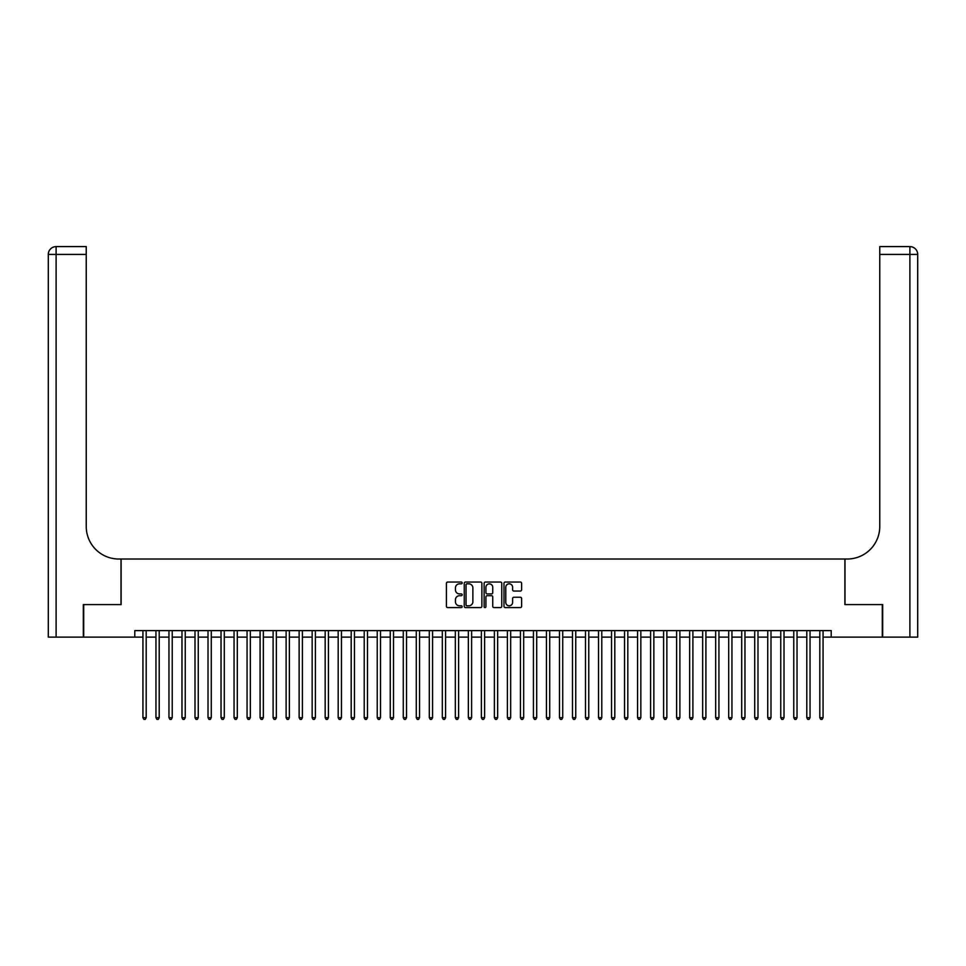 <?xml version="1.0" encoding="UTF-8"?>
<svg xmlns="http://www.w3.org/2000/svg" width="966" height="966" viewBox="0 0 966 966"><rect width="100%" height="100%" fill="white"/><g stroke="black" fill="none" stroke-linecap="round" stroke-linejoin="round"><path stroke-width="1.45" d="M462.171 582.933A0.894 0.894 0 0 0 461.277 582.039L447.705 582.039A1.28 1.28 0 0 0 446.425 583.319L446.425 606.31A1.28 1.28 0 0 0 447.705 607.59L461.277 607.59A0.894 0.894 0 0 0 462.171 606.696A0.894 0.894 0 0 0 461.277 605.803L459.526 605.803A4.093 4.093 0 0 1 455.433 601.709L455.433 599.801A4.093 4.093 0 0 1 459.526 595.708L461.277 595.708A0.894 0.894 0 0 0 462.171 594.815A0.894 0.894 0 0 0 461.277 593.921L459.526 593.921A4.093 4.093 0 0 1 455.433 589.828L455.433 587.92A4.093 4.093 0 0 1 459.526 583.826L461.277 583.826A0.894 0.894 0 0 0 462.171 582.933M520.336 591.047A1.28 1.28 0 0 0 521.616 589.767L521.616 583.319A1.28 1.28 0 0 0 520.336 582.039L505.266 582.039A1.28 1.28 0 0 0 503.986 583.319L503.986 606.31A1.28 1.28 0 0 0 505.266 607.59L520.336 607.59A1.28 1.28 0 0 0 521.616 606.31L521.616 598.522A1.28 1.28 0 0 0 520.336 597.242L513.888 597.242A1.28 1.28 0 0 0 512.608 598.522L512.608 602.386A3.417 3.417 0 0 1 509.191 605.803A3.417 3.417 0 0 1 505.773 602.386L505.773 587.243A3.417 3.417 0 0 1 509.191 583.826A3.417 3.417 0 0 1 512.608 587.243L512.608 589.767A1.28 1.28 0 0 0 513.888 591.047L520.336 591.047M134.793 637.125L83.704 637.125L83.704 604.583L121.124 604.583L121.124 559.024L844.876 559.024L844.876 604.583L882.296 604.583L882.296 637.125L831.207 637.125L831.207 630.617L134.793 630.617L134.793 637.125L142.932 637.125M481.877 583.319A1.28 1.28 0 0 0 480.609 582.039L465.527 582.039A1.28 1.28 0 0 0 464.248 583.319L464.248 606.31A1.28 1.28 0 0 0 465.527 607.59L480.609 607.59A1.28 1.28 0 0 0 481.877 606.31L481.877 583.319M485.391 582.039L500.473 582.039A1.28 1.28 0 0 1 501.752 583.319L501.752 606.31A1.28 1.28 0 0 1 500.473 607.59L494.024 607.59A1.28 1.28 0 0 1 492.745 606.31L492.745 596.988A1.28 1.28 0 0 0 491.465 595.708L487.19 595.708A1.28 1.28 0 0 0 485.91 596.988L485.91 606.696A0.894 0.894 0 0 1 485.017 607.59A0.894 0.894 0 0 1 484.123 606.696L484.123 583.319A1.28 1.28 0 0 1 485.391 582.039M146.192 637.125L155.949 637.125M159.209 637.125L168.965 637.125M172.226 637.125L181.982 637.125M185.243 637.125L194.999 637.125M198.259 637.125L208.016 637.125M211.276 637.125L221.033 637.125M224.293 637.125L234.05 637.125M237.31 637.125L247.067 637.125M250.327 637.125L260.083 637.125M263.344 637.125L273.1 637.125M276.361 637.125L286.117 637.125M289.377 637.125L299.134 637.125M302.394 637.125L312.151 637.125M315.411 637.125L325.168 637.125M328.428 637.125L338.185 637.125M341.445 637.125L351.201 637.125M354.462 637.125L364.218 637.125M367.478 637.125L377.235 637.125M380.495 637.125L390.252 637.125M393.512 637.125L403.269 637.125M406.529 637.125L416.286 637.125M419.546 637.125L429.302 637.125M432.563 637.125L442.319 637.125M445.58 637.125L455.336 637.125M458.596 637.125L468.353 637.125M471.613 637.125L481.37 637.125M484.63 637.125L494.387 637.125M497.647 637.125L507.404 637.125M510.664 637.125L520.42 637.125M523.681 637.125L533.437 637.125M536.698 637.125L546.454 637.125M549.714 637.125L559.471 637.125M562.731 637.125L572.488 637.125M575.748 637.125L585.505 637.125M588.765 637.125L598.522 637.125M601.782 637.125L611.538 637.125M614.799 637.125L624.555 637.125M627.815 637.125L637.572 637.125M640.832 637.125L650.589 637.125M653.849 637.125L663.606 637.125M666.866 637.125L676.623 637.125M679.883 637.125L689.639 637.125M692.9 637.125L702.656 637.125M705.917 637.125L715.673 637.125M718.933 637.125L728.69 637.125M731.95 637.125L741.707 637.125M744.967 637.125L754.724 637.125M757.984 637.125L767.741 637.125M771.001 637.125L780.757 637.125M784.018 637.125L793.774 637.125M797.035 637.125L806.791 637.125M810.051 637.125L819.808 637.125M823.068 637.125L831.207 637.125M466.928 583.826A0.894 0.894 0 0 0 466.035 584.72L466.035 604.909A0.894 0.894 0 0 0 466.928 605.803L468.788 605.803A4.093 4.093 0 0 0 472.869 601.709L472.869 587.92A4.093 4.093 0 0 0 468.788 583.826L466.928 583.826M492.745 587.304A3.417 3.417 0 0 0 489.327 583.887A3.417 3.417 0 0 0 485.91 587.304L485.91 592.641A1.28 1.28 0 0 0 487.19 593.921L491.465 593.921A1.28 1.28 0 0 0 492.745 592.641L492.745 587.304M146.192 630.617L146.192 717.69L142.932 717.69L142.932 630.617M146.192 717.69L145.214 719.392L143.91 719.392L142.932 717.69M83.317 604.583L121.004 604.583L121.004 559.024L118.782 559.024A32.542 32.542 0 0 1 86.24 526.482L86.24 254.42L56.113 254.42L56.113 637.125L83.317 637.125L83.317 604.583M56.113 637.125L48.3 637.125L48.3 254.42A7.813 7.813 0 0 1 56.113 246.608L86.24 246.608L86.24 254.42M86.24 246.608L56.113 246.608A7.813 7.813 0 0 0 48.3 254.42L56.113 254.42L56.113 246.608M118.782 559.024A32.542 32.542 0 0 1 86.24 526.482M909.887 637.125L909.887 246.608A7.813 7.813 0 0 1 917.7 254.42L917.7 637.125L882.683 637.125L882.683 604.583L844.996 604.583L844.996 559.024L847.218 559.024A32.542 32.542 0 0 0 879.76 526.482L879.76 246.608L909.887 246.608L879.76 246.608M847.218 559.024A32.542 32.542 0 0 0 879.76 526.482M159.209 630.617L159.209 717.69L155.949 717.69L155.949 630.617M159.209 717.69L158.231 719.392L156.927 719.392L155.949 717.69M172.226 630.617L172.226 717.69L168.965 717.69L168.965 630.617M172.226 717.69L171.248 719.392L169.944 719.392L168.965 717.69M185.243 630.617L185.243 717.69L181.982 717.69L181.982 630.617M185.243 717.69L184.264 719.392L182.96 719.392L181.982 717.69M198.259 630.617L198.259 717.69L194.999 717.69L194.999 630.617M198.259 717.69L197.281 719.392L195.977 719.392L194.999 717.69M211.276 630.617L211.276 717.69L208.016 717.69L208.016 630.617M211.276 717.69L210.298 719.392L208.994 719.392L208.016 717.69M224.293 630.617L224.293 717.69L221.033 717.69L221.033 630.617M224.293 717.69L223.315 719.392L222.011 719.392L221.033 717.69M237.31 630.617L237.31 717.69L234.05 717.69L234.05 630.617M237.31 717.69L236.332 719.392L235.028 719.392L234.05 717.69M250.327 630.617L250.327 717.69L247.067 717.69L247.067 630.617M250.327 717.69L249.349 719.392L248.045 719.392L247.067 717.69M263.344 630.617L263.344 717.69L260.083 717.69L260.083 630.617M263.344 717.69L262.366 719.392L261.061 719.392L260.083 717.69M276.361 630.617L276.361 717.69L273.1 717.69L273.1 630.617M276.361 717.69L275.382 719.392L274.078 719.392L273.1 717.69M289.377 630.617L289.377 717.69L286.117 717.69L286.117 630.617M289.377 717.69L288.399 719.392L287.095 719.392L286.117 717.69M302.394 630.617L302.394 717.69L299.134 717.69L299.134 630.617M302.394 717.69L301.416 719.392L300.112 719.392L299.134 717.69M315.411 630.617L315.411 717.69L312.151 717.69L312.151 630.617M315.411 717.69L314.433 719.392L313.129 719.392L312.151 717.69M328.428 630.617L328.428 717.69L325.168 717.69L325.168 630.617M328.428 717.69L327.45 719.392L326.146 719.392L325.168 717.69M341.445 630.617L341.445 717.69L338.185 717.69L338.185 630.617M341.445 717.69L340.467 719.392L339.163 719.392L338.185 717.69M354.462 630.617L354.462 717.69L351.201 717.69L351.201 630.617M354.462 717.69L353.484 719.392L352.179 719.392L351.201 717.69M367.478 630.617L367.478 717.69L364.218 717.69L364.218 630.617M367.478 717.69L366.5 719.392L365.196 719.392L364.218 717.69M380.495 630.617L380.495 717.69L377.235 717.69L377.235 630.617M380.495 717.69L379.517 719.392L378.213 719.392L377.235 717.69M393.512 630.617L393.512 717.69L390.252 717.69L390.252 630.617M393.512 717.69L392.534 719.392L391.23 719.392L390.252 717.69M406.529 630.617L406.529 717.69L403.269 717.69L403.269 630.617M406.529 717.69L405.551 719.392L404.247 719.392L403.269 717.69M419.546 630.617L419.546 717.69L416.286 717.69L416.286 630.617M419.546 717.69L418.568 719.392L417.264 719.392L416.286 717.69M432.563 630.617L432.563 717.69L429.302 717.69L429.302 630.617M432.563 717.69L431.585 719.392L430.281 719.392L429.302 717.69M445.58 630.617L445.58 717.69L442.319 717.69L442.319 630.617M445.58 717.69L444.601 719.392L443.297 719.392L442.319 717.69M458.596 630.617L458.596 717.69L455.336 717.69L455.336 630.617M458.596 717.69L457.618 719.392L456.314 719.392L455.336 717.69M471.613 630.617L471.613 717.69L468.353 717.69L468.353 630.617M471.613 717.69L470.635 719.392L469.331 719.392L468.353 717.69M484.63 630.617L484.63 717.69L481.37 717.69L481.37 630.617M484.63 717.69L483.652 719.392L482.348 719.392L481.37 717.69M497.647 630.617L497.647 717.69L494.387 717.69L494.387 630.617M497.647 717.69L496.669 719.392L495.365 719.392L494.387 717.69M510.664 630.617L510.664 717.69L507.404 717.69L507.404 630.617M510.664 717.69L509.686 719.392L508.382 719.392L507.404 717.69M523.681 630.617L523.681 717.69L520.42 717.69L520.42 630.617M523.681 717.69L522.703 719.392L521.399 719.392L520.42 717.69M536.698 630.617L536.698 717.69L533.437 717.69L533.437 630.617M536.698 717.69L535.719 719.392L534.415 719.392L533.437 717.69M549.714 630.617L549.714 717.69L546.454 717.69L546.454 630.617M549.714 717.69L548.736 719.392L547.432 719.392L546.454 717.69M562.731 630.617L562.731 717.69L559.471 717.69L559.471 630.617M562.731 717.69L561.753 719.392L560.449 719.392L559.471 717.69M575.748 630.617L575.748 717.69L572.488 717.69L572.488 630.617M575.748 717.69L574.77 719.392L573.466 719.392L572.488 717.69M588.765 630.617L588.765 717.69L585.505 717.69L585.505 630.617M588.765 717.69L587.787 719.392L586.483 719.392L585.505 717.69M601.782 630.617L601.782 717.69L598.522 717.69L598.522 630.617M601.782 717.69L600.804 719.392L599.5 719.392L598.522 717.69M614.799 630.617L614.799 717.69L611.538 717.69L611.538 630.617M614.799 717.69L613.821 719.392L612.516 719.392L611.538 717.69M627.815 630.617L627.815 717.69L624.555 717.69L624.555 630.617M627.815 717.69L626.837 719.392L625.533 719.392L624.555 717.69M640.832 630.617L640.832 717.69L637.572 717.69L637.572 630.617M640.832 717.69L639.854 719.392L638.55 719.392L637.572 717.69M653.849 630.617L653.849 717.69L650.589 717.69L650.589 630.617M653.849 717.69L652.871 719.392L651.567 719.392L650.589 717.69M666.866 630.617L666.866 717.69L663.606 717.69L663.606 630.617M666.866 717.69L665.888 719.392L664.584 719.392L663.606 717.69M679.883 630.617L679.883 717.69L676.623 717.69L676.623 630.617M679.883 717.69L678.905 719.392L677.601 719.392L676.623 717.69M692.9 630.617L692.9 717.69L689.639 717.69L689.639 630.617M692.9 717.69L691.922 719.392L690.618 719.392L689.639 717.69M705.917 630.617L705.917 717.69L702.656 717.69L702.656 630.617M705.917 717.69L704.938 719.392L703.634 719.392L702.656 717.69M718.933 630.617L718.933 717.69L715.673 717.69L715.673 630.617M718.933 717.69L717.955 719.392L716.651 719.392L715.673 717.69M731.95 630.617L731.95 717.69L728.69 717.69L728.69 630.617M731.95 717.69L730.972 719.392L729.668 719.392L728.69 717.69M744.967 630.617L744.967 717.69L741.707 717.69L741.707 630.617M744.967 717.69L743.989 719.392L742.685 719.392L741.707 717.69M757.984 630.617L757.984 717.69L754.724 717.69L754.724 630.617M757.984 717.69L757.006 719.392L755.702 719.392L754.724 717.69M771.001 630.617L771.001 717.69L767.741 717.69L767.741 630.617M771.001 717.69L770.023 719.392L768.719 719.392L767.741 717.69M784.018 630.617L784.018 717.69L780.757 717.69L780.757 630.617M784.018 717.69L783.04 719.392L781.736 719.392L780.757 717.69M797.035 630.617L797.035 717.69L793.774 717.69L793.774 630.617M797.035 717.69L796.056 719.392L794.752 719.392L793.774 717.69M810.051 630.617L810.051 717.69L806.791 717.69L806.791 630.617M810.051 717.69L809.073 719.392L807.769 719.392L806.791 717.69M823.068 630.617L823.068 717.69L819.808 717.69L819.808 630.617M823.068 717.69L822.09 719.392L820.786 719.392L819.808 717.69M917.7 254.42L879.76 254.42"/></g></svg>
